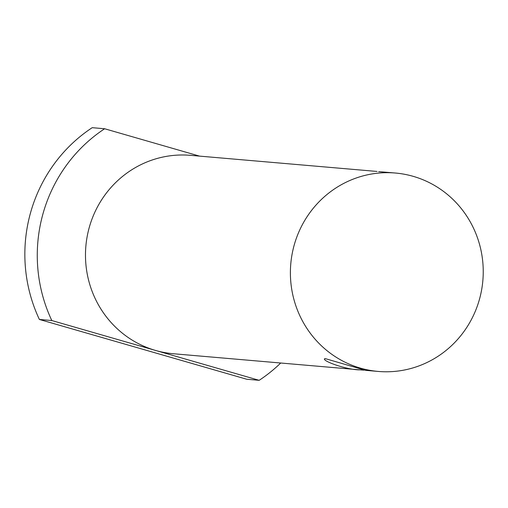 <?xml version="1.0" encoding="UTF-8"?>
<svg xmlns="http://www.w3.org/2000/svg" width="508" height="508" viewBox="0 0 508 508"><rect width="100%" height="100%" fill="white"/><g stroke="black" fill="none" stroke-linecap="round" stroke-linejoin="round"><path stroke-width="0.76" d="M395.383 173.031A99.568 96.399 -85.1 0 1 413.226 176.346A99.568 96.399 -85.1 0 1 479.552 298.971A99.568 96.399 -85.1 0 1 378.25 371.437A99.568 96.399 -85.1 0 1 290.773 263.938A99.568 96.399 -85.1 0 1 395.383 173.031L378.657 171.621M363.931 370.167L359.924 369.856C347.091 369.976 322.751 361.239 324.485 358.826L325.234 358.61L365.525 370.338L378.25 371.437M359.924 369.856L173.336 353.739A99.568 96.399 -85.1 0 1 155.492 350.425A99.568 96.399 -85.1 0 1 87.09 236.944A99.568 96.399 -85.1 0 1 190.468 155.334L377.057 171.45M280.714 363.01A149.358 144.602 -85.1 0 1 259.169 380.321L51.81 320.535A149.358 144.602 -85.1 0 1 104.635 128.753L199.549 156.121M104.635 128.753L92.215 127.679A149.358 144.602 94.9 0 0 39.389 319.462L246.748 379.247L259.169 380.321M51.81 320.535L39.389 319.462"/></g></svg>
